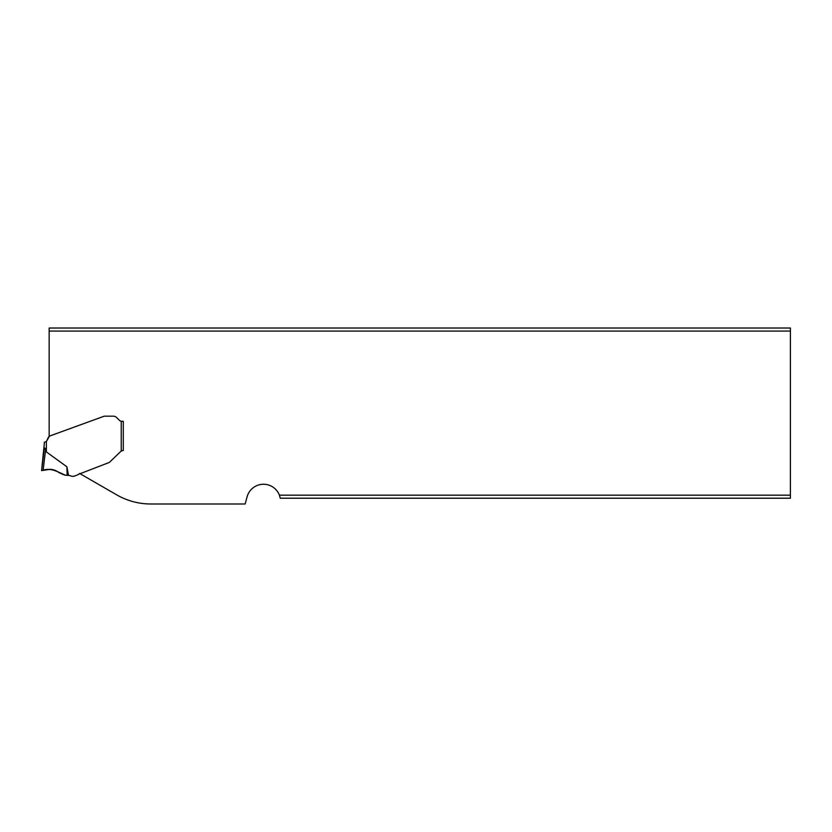 <?xml version="1.0" encoding="UTF-8"?>
<svg xmlns="http://www.w3.org/2000/svg" width="832" height="832" viewBox="0 0 832 832"><rect width="100%" height="100%" fill="white"/><g stroke="black" fill="none" stroke-linecap="round" stroke-linejoin="round"><path stroke-width="1.25" d="M79.622 473.46L116.709 494.863A68.068 68.068 0 0 0 150.748 503.984L245.17 503.984L247.083 496.86A17.014 17.014 0 0 1 279.396 495.154L790.4 495.154L790.4 328.016L49.15 328.016L49.15 331.063L790.4 331.063M49.15 331.063L49.15 436.218L103.875 416.302A2.038 2.038 0 0 1 104.572 416.177L113.298 416.177L104.572 416.177M119.278 420.181L116.667 417.57L119.278 420.181A3.744 3.744 0 0 0 121.93 421.283L121.243 421.221L121.243 450.986L109.658 462.114A2.038 2.038 0 0 1 108.909 462.592L78.125 474.458A2.038 2.038 0 0 1 77.282 475.041L74.526 476.039A5.106 5.106 0 0 1 70.72 475.914A6.126 6.126 0 0 0 68.546 475.405L66.882 466.773L46.363 451.911L45.604 449.852C45.25 448.261 44.834 447.71 44.356 448.188L41.6 470.631L44.439 442.229M123.292 421.283L121.93 421.283L123.292 421.283L123.292 450.434L123.292 421.283L123.292 450.434L121.888 450.736M790.4 495.154L790.4 498.212L280.259 498.212L279.396 495.154M48.558 436.935L46.363 441.542L49.473 436.103L103.875 416.302M121.243 450.986L123.178 450.455M123.084 450.466L122.522 450.57M113.298 416.177A4.763 4.763 0 0 1 116.667 417.57M46.363 451.911L46.363 441.542L44.325 442.229M45.604 449.852L43.087 470.392L41.6 470.631L48.069 469.612C52.187 469.04 55.858 470.08 59.062 472.722L65.686 475.27L68.546 475.405M66.882 466.773L67.132 475.394M41.6 470.631L48.1 469.602C54.818 468.083 59.467 474.011 65.686 475.27L65.686 475.27C58.011 472.108 50.596 467.106 42.047 470.558L41.6 470.631"/></g></svg>
